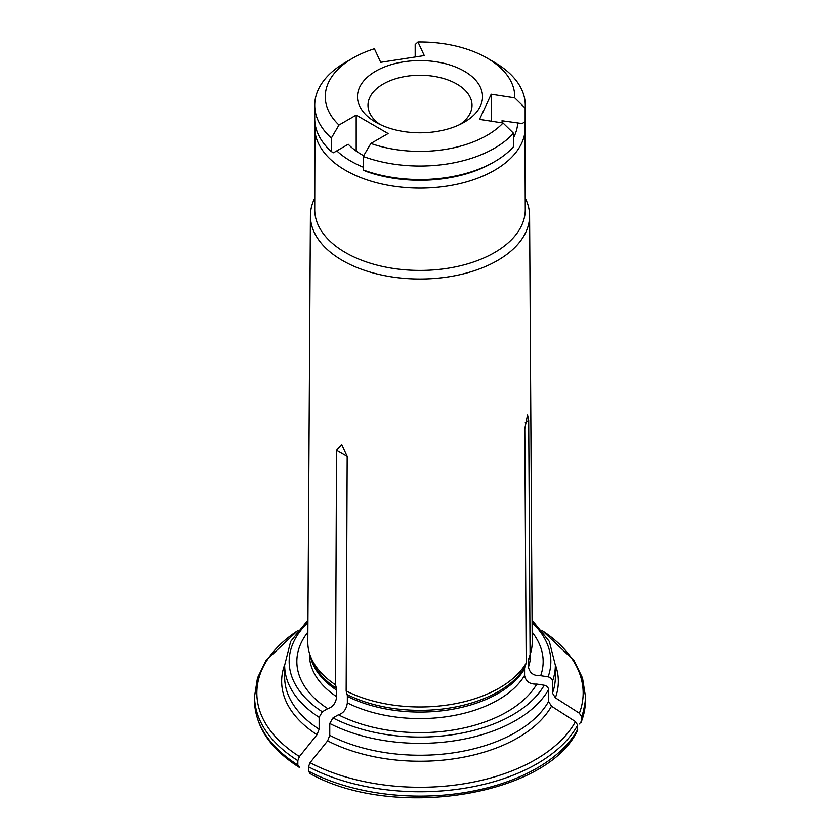 <?xml version="1.0" encoding="UTF-8"?>
<svg xmlns="http://www.w3.org/2000/svg" width="840" height="840" viewBox="0 0 840 840"><rect width="100%" height="100%" fill="white"/><g stroke="black" fill="none" stroke-linecap="round" stroke-linejoin="round"><path stroke-width="1.26" d="M525.158 121.58L525.158 108.066A105.273 60.774 0 0 0 525.273 105.284L525.273 118.787A105.273 60.774 180 0 1 525.158 121.58A5979.047 4715.55 24.9 0 1 522.186 123.575L502.079 120.782M491.211 121.191L491.211 94.217L514.721 97.86A5285.248 4168.364 24.9 0 1 525.158 108.066M494.435 161.763A105.273 60.774 180 0 1 363.237 169.974A5979.057 3452.022 120 0 0 365.421 171.171A102.26 59.041 180 0 0 492.314 162.992L494.435 161.763A105.273 60.774 180 0 0 513.481 146.738L513.481 133.224A5285.248 4168.364 -155.1 0 0 503.044 123.018L479.535 119.385L491.211 94.217M363.678 155.726A82.089 47.397 0 0 1 348.243 144.26L333.522 152.754A5979.057 3452.022 -60 0 1 331.338 151.557L331.338 138.054A5285.27 3051.468 -60 0 1 338.982 125.045L356.192 115.101L388.101 133.529L370.881 143.462A5285.248 3051.458 120 0 0 363.237 156.471A105.273 60.774 0 0 0 513.481 133.224M356.192 151.064L356.192 115.101M363.237 169.974L363.237 156.471M415.181 56.984L415.181 44.573A5285.248 1116.906 81.2 0 1 417.974 42L424.274 55.577L380.699 62.318L374.399 48.741A94.742 54.705 0 0 0 353.01 58.013A94.742 54.705 0 0 0 338.982 125.045M331.338 151.557A105.273 60.774 180 0 1 314.727 118.787L314.727 105.284A105.273 60.774 0 0 0 331.338 138.054M370.881 143.462A94.742 54.705 0 0 0 503.044 123.018M353.01 58.013L345.566 62.307A105.273 60.774 0 0 0 314.727 105.284M525.273 105.284A105.273 60.774 0 0 0 494.435 62.307L486.99 58.013A94.742 54.705 0 0 0 417.974 42M460.152 124.362A52.007 30.03 0 0 0 472.007 105.284A52.007 30.03 0 0 0 456.781 84.052A52.007 30.03 0 0 0 400.092 77.543A52.007 30.03 0 0 0 367.994 105.284A52.007 30.03 0 0 0 379.848 124.362M514.721 97.86A94.742 54.705 0 0 0 486.99 58.013M375.774 122.22A62.538 36.11 0 0 0 464.226 122.22A62.538 36.11 0 0 0 464.226 71.159A62.538 36.11 0 0 0 375.774 71.159A62.538 36.11 0 0 0 375.774 122.22L375.774 122.22M502.036 122.861A82.089 47.397 0 0 0 502.089 121.243A82.089 47.397 0 0 0 502.079 120.456M314.727 198.166A109.599 63.273 0 0 0 310.411 215.534L307.797 641.96A112.203 64.785 0 0 0 309.824 654.465A112.203 64.785 0 0 0 335.517 684.821L336.536 450.114L341.712 444.423L347.172 456.257L346.154 690.963A112.203 64.785 0 0 0 526.197 663.106L524.801 428.768L527.531 414.907L528.696 420.389L530.082 654.727L528.769 658.675A8.998 7.098 -155.1 0 0 528.465 660.534L528.465 667.054C529.704 673.166 533.778 676.043 540.687 675.707L548.121 676.851C550.725 677.513 552.174 678.962 552.478 681.208A135.345 78.141 0 0 0 555.345 665.207L549.339 641.466L532.067 620.12M540.687 675.707A123.165 71.106 0 0 0 532.14 632.131M575.495 721.613L577.678 725.141A165.428 95.508 180 0 1 308.469 766.784L310.065 762.678A163.17 94.206 0 0 0 575.495 721.613A157839.476 124484.672 24.9 0 0 551.502 706.199L548.594 701.495L548.594 689.598C548.289 687.351 546.829 685.892 544.226 685.24L536.802 684.086C529.883 684.432 525.808 681.555 524.569 675.444L524.569 668.924A8.998 7.098 -155.1 0 1 524.874 667.065L526.197 663.106M579.39 723.944L581.574 721.098L581.574 716.751L579.39 713.223A163.17 94.206 0 0 0 542.273 630.683M577.322 730.874L577.678 725.141M297.832 764.988L299.429 767.256L298.715 767.014C269.976 748.493 255.266 726.359 254.572 700.591A165.428 95.508 0 0 0 297.832 764.988L297.832 760.641A165.428 95.508 180 0 1 254.572 696.255L254.572 700.591M307.86 632.131A123.165 71.106 0 0 0 327.757 708.645L322.319 711.784L319.127 717.308L319.127 729.215L316.995 734.696A157839.476 91129.101 120 0 0 299.429 756.536L297.832 760.641M309.467 653.331L309.467 654.77A110.534 63.819 0 0 0 336.704 696.727C335.8 703.164 332.819 707.133 327.757 708.645M336.704 696.727L336.704 690.197A8.998 5.198 -60 0 0 336.483 688.422L335.517 684.821M346.154 690.963L347.12 694.554A8.998 5.198 -60 0 1 347.34 696.339L347.34 702.86C346.437 709.296 343.455 713.275 338.394 714.788A123.165 71.106 0 0 0 536.802 684.086M310.065 773.399L308.469 771.13L308.469 766.784M551.502 706.199A138.359 79.884 180 0 1 327.631 740.838A157839.476 91129.101 120 0 0 310.065 762.678M327.631 740.838L329.763 735.347L329.763 723.45A135.345 78.141 0 0 0 548.594 689.598M338.394 714.788L332.955 717.927L329.763 723.45M555.345 664.797A138.359 79.884 180 0 1 555.387 697.809L552.478 693.105L552.478 681.208M555.387 697.809A157839.476 124484.672 24.9 0 1 579.39 713.223M530.082 654.727A112.203 64.785 0 0 0 530.177 654.465A112.203 64.785 0 0 0 532.203 641.96L529.589 215.534A109.599 63.273 0 0 0 525.273 198.166M310.411 215.534A109.599 63.273 0 0 0 342.51 260.505A109.599 63.273 0 0 0 462.116 274.176A109.599 63.273 0 0 0 529.589 215.534M314.979 122.945L314.727 209.643A105.273 60.774 0 0 0 345.566 252.62A105.273 60.774 0 0 0 460.288 265.797A105.273 60.774 0 0 0 525.273 209.643L524.874 121.769M513.481 137.739A97.755 56.438 0 0 0 517.713 122.882M336.798 150.864A97.755 56.438 0 0 0 350.879 161.154A97.755 56.438 0 0 0 363.237 167.191M548.121 676.851A130.84 75.537 0 0 0 532.087 622.566M528.465 667.054A110.534 63.819 0 0 0 530.534 654.77L530.534 653.331M581.574 721.098A165.428 95.508 0 0 0 585.428 700.591L581.385 722.127M585.428 700.591L585.428 696.255A165.428 95.508 180 0 1 581.574 716.751M528.465 660.534A110.534 63.819 0 0 0 529.809 655.557M307.913 622.566A130.84 75.537 0 0 0 322.319 711.784M310.191 655.557A110.534 63.819 0 0 0 336.704 690.197M347.34 702.86A110.534 63.819 0 0 0 524.569 675.444M347.34 696.339A110.534 63.819 0 0 0 524.569 668.924M347.12 694.554A110.838 63.998 0 0 0 524.874 667.065M319.127 717.308A135.345 78.141 0 0 1 284.655 665.207L284.655 677.114A135.345 78.141 0 0 0 319.127 729.215M316.995 734.696A138.359 79.884 180 0 1 284.655 664.797M314.727 127.386A105.273 60.774 0 0 0 345.566 170.363A105.273 60.774 0 0 0 460.288 183.54A105.273 60.774 0 0 0 525.273 127.386M297.728 630.683A163.17 94.206 0 0 0 299.429 756.536M308.469 771.13A165.428 95.508 0 0 0 577.678 729.477M336.536 450.114L347.172 456.257M332.955 717.927A130.84 75.537 0 0 0 544.226 685.24M329.763 735.347A135.345 78.141 0 0 0 548.594 701.495M552.478 693.105A135.345 78.141 0 0 0 555.345 677.114L555.345 665.207M528.696 420.389L525.242 422.772M309.824 654.465L311.168 658.466A110.838 63.998 0 0 0 336.483 688.422M284.655 665.207L290.661 641.466L307.933 620.12M254.572 696.255L257.46 678.027L265.954 660.555L298.116 630.21M577.322 730.884C545.937 796.572 391.766 820.071 309.467 773.231M585.428 696.255L582.54 678.027L574.046 660.555L541.884 630.21M528.832 658.466L530.177 654.465"/></g></svg>
